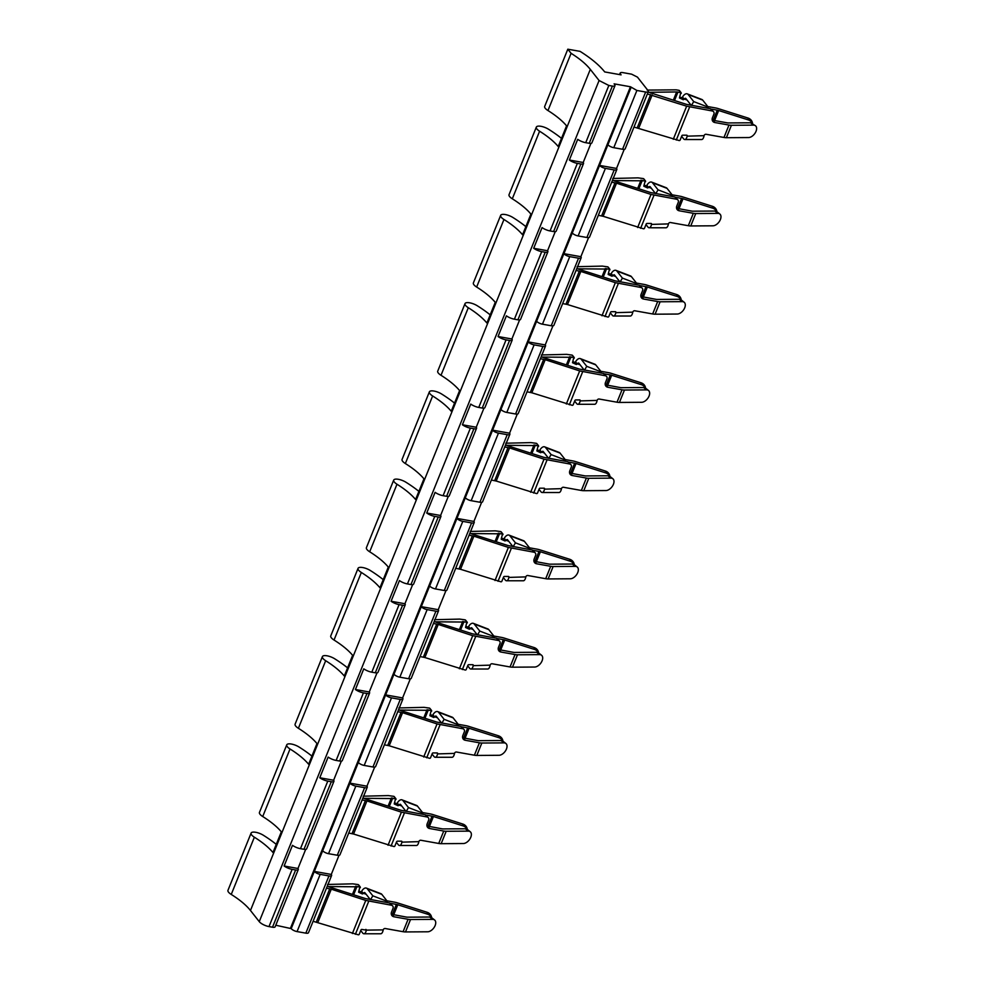 <?xml version="1.0" encoding="UTF-8"?>
<svg xmlns="http://www.w3.org/2000/svg" width="984" height="984" viewBox="0 0 984 984"><rect width="100%" height="100%" fill="white"/><g stroke="black" fill="none" stroke-linecap="round" stroke-linejoin="round"><path stroke-width="1.48" d="M313.096 921.295L358.299 934.8A0.787 0.64 141.8 0 0 359.258 934.234L360.956 930.003A0.787 0.64 141.8 0 1 361.804 929.425L366.331 930.126A0.787 0.64 141.8 0 0 365.777 929.425M326.467 888.208L331.276 889.179L317.906 922.279M353.563 834.026L393.944 846.548A0.787 0.64 141.8 0 0 394.904 845.982L396.613 841.763A0.787 0.64 141.8 0 1 397.45 841.185L401.423 841.185L401.927 842.156L418.864 841.64A1.587 1.267 141.8 0 1 420.857 840.262L438.729 843.46L443.747 831.049L429.651 828.528A4.76 3.813 141.8 0 1 427.585 827.335A4.76 3.813 141.8 0 1 427.228 823.657L428.63 820.213A3.173 2.546 141.8 0 0 428.384 817.765A3.173 2.546 141.8 0 0 427.007 816.966L401.411 812.169L366.934 800.927L353.563 834.026L348.742 833.054M362.124 799.955L366.934 800.927M389.209 745.774L429.602 758.307A0.787 0.64 141.8 0 0 430.562 757.729L432.271 753.51A0.787 0.64 141.8 0 1 433.108 752.932L437.081 752.932L437.585 753.904L454.51 753.4A1.587 1.267 141.8 0 1 456.514 752.022L474.386 755.208L479.405 742.797L465.309 740.275A4.76 3.813 141.8 0 1 463.243 739.082A4.76 3.813 141.8 0 1 462.886 735.417L464.276 731.973A3.173 2.546 141.8 0 0 464.042 729.513A3.173 2.546 141.8 0 0 462.664 728.726L437.068 723.929L402.579 712.687L389.209 745.774L384.4 744.802M397.77 711.703L402.579 712.687M424.867 657.521L465.26 670.055A0.787 0.64 141.8 0 0 466.219 669.489L467.929 665.258A0.787 0.64 141.8 0 1 468.765 664.68L472.738 664.68L473.243 665.651L490.167 665.147A1.587 1.267 141.8 0 1 492.172 663.769L510.044 666.955L515.062 654.544L500.967 652.035A4.76 3.813 141.8 0 1 498.9 650.842A4.76 3.813 141.8 0 1 498.544 647.164L499.933 643.721A3.173 2.546 141.8 0 0 499.7 641.273A3.173 2.546 141.8 0 0 498.322 640.473L472.726 635.676L438.237 624.434L424.867 657.521L420.057 656.549M433.427 623.462L438.237 624.434M460.524 569.281L500.918 581.802A0.787 0.64 141.8 0 0 501.877 581.236L503.574 577.018A0.787 0.64 141.8 0 1 504.423 576.439L508.396 576.439L508.9 577.411L525.825 576.895A1.587 1.267 141.8 0 1 527.818 575.517L545.702 578.703L550.708 566.304L536.612 563.783A4.76 3.813 141.8 0 1 534.558 562.59A4.76 3.813 141.8 0 1 534.201 558.912L535.591 555.468A3.173 2.546 141.8 0 0 535.357 553.02A3.173 2.546 141.8 0 0 533.98 552.221L508.384 547.424L473.894 536.182L460.524 569.281L455.715 568.309M469.085 535.21L473.894 536.182M496.182 481.028L536.563 493.562A0.787 0.64 141.8 0 0 537.535 492.984L539.232 488.765A0.787 0.64 141.8 0 1 540.068 488.187L544.041 488.187L544.546 489.159L561.483 488.654A1.587 1.267 141.8 0 1 563.475 487.264L581.359 490.462L586.366 478.052L572.27 475.53A4.76 3.813 141.8 0 1 570.203 474.337A4.76 3.813 141.8 0 1 569.847 470.672L571.249 467.216A3.173 2.546 141.8 0 0 571.003 464.768A3.173 2.546 141.8 0 0 569.625 463.981L544.029 459.184L509.552 447.941L496.182 481.028L491.373 480.057M504.743 446.957L509.552 447.941M531.827 392.776L572.221 405.31A0.787 0.64 141.8 0 0 573.18 404.744L574.89 400.513A0.787 0.64 141.8 0 1 575.726 399.934L579.699 399.934L580.203 400.906L597.128 400.402A1.587 1.267 141.8 0 1 599.133 399.024L617.005 402.21L622.023 389.799L607.928 387.29A4.76 3.813 141.8 0 1 605.861 386.097A4.76 3.813 141.8 0 1 605.504 382.419L606.894 378.975A3.173 2.546 141.8 0 0 606.661 376.528A3.173 2.546 141.8 0 0 605.283 375.728L579.687 370.931L545.197 359.689L531.827 392.776L527.018 391.804M540.388 358.717L545.197 359.689M567.485 304.536L607.878 317.057A0.787 0.64 141.8 0 0 608.838 316.491L610.547 312.272A0.787 0.64 141.8 0 1 611.384 311.694L615.357 311.694L615.861 312.666L632.786 312.149A1.587 1.267 141.8 0 1 634.791 310.772L652.663 313.957L657.681 301.547L643.585 299.038A4.76 3.813 141.8 0 1 641.519 297.844A4.76 3.813 141.8 0 1 641.162 294.167L642.552 290.723A3.173 2.546 141.8 0 0 642.318 288.275A3.173 2.546 141.8 0 0 640.941 287.476L615.344 282.679L580.855 271.436L567.485 304.536L562.676 303.564M576.046 270.465L580.855 271.436M603.143 216.283L643.536 228.805A0.787 0.64 141.8 0 0 644.495 228.239L646.205 224.02A0.787 0.64 141.8 0 1 647.041 223.442L651.014 223.442L651.519 224.413L668.444 223.897A1.587 1.267 141.8 0 1 670.436 222.519L688.32 225.717L693.326 213.307L679.243 210.785A4.76 3.813 141.8 0 1 677.176 209.592A4.76 3.813 141.8 0 1 676.82 205.927L678.21 202.47A3.173 2.546 141.8 0 0 677.976 200.023A3.173 2.546 141.8 0 0 676.598 199.235L651.002 194.438L616.513 183.184L603.143 216.283L598.333 215.312M611.704 182.212L616.513 183.184M681.629 136.321L683.572 138.781A6.347 2.657 90 0 0 684.827 139.531A6.347 2.657 90 0 0 687.164 136.161L687.226 135.89A0.787 0.64 141.8 0 0 686.66 135.189L682.687 135.189A0.787 0.64 141.8 0 0 681.851 135.767L680.153 139.999A0.787 0.64 141.8 0 1 679.181 140.564L633.991 127.059M647.361 93.972L686.648 106.186L712.256 110.983A3.173 2.546 141.8 0 1 713.621 111.782A3.173 2.546 141.8 0 1 713.867 114.23L712.465 117.674A4.76 3.813 141.8 0 0 712.822 121.352A4.76 3.813 141.8 0 0 714.888 122.545L713.129 120.306L727.225 122.828A4.76 1.648 22 0 0 728.443 122.939L750.583 122.791L755.478 125.743A7.134 4.317 128.3 0 0 753.559 125.14L750.583 122.791M713.621 111.782L710.497 108.744L686.401 104.341L648.899 92.324L676.648 91.955L673.364 100.085M691.174 105.3L685.799 98.474A1.587 0.861 111 0 0 685.577 98.314A1.587 0.861 111 0 0 684.421 99.052L683.265 99.716L679.489 97.982M676.648 91.955L680.83 92.582L679.526 97.613M647.14 90.085L676.18 89.839L679.071 90.356L681.236 93.394M711.42 109.126L717.262 110.171A4.76 1.648 -158 0 1 718.664 110.515L748.307 119.9A7.134 6.531 -10.8 0 1 752.317 123.258M687.164 136.161L704.101 135.657A1.587 1.267 141.8 0 1 706.094 134.279L723.978 137.465A9.52 3.296 22 0 0 726.401 137.698L748.541 137.551A7.134 4.317 128.3 0 0 756.032 131.315A7.134 4.317 128.3 0 0 755.478 125.743M723.978 137.465L728.984 125.054L714.888 122.545M712.219 120.023L713.129 120.306L717.262 110.171M327.549 884.444L352.702 883.841L358.188 884.591L359.947 886.818L328.004 886.559L365.507 898.576L389.603 902.992L391.361 905.219L365.753 900.421L331.276 889.179M363.194 796.191L388.36 795.589L393.834 796.339L395.593 798.577L363.662 798.319L401.164 810.324L425.248 814.74L427.007 816.966M398.852 707.951L424.006 707.348L429.491 708.086L431.25 710.325L399.319 710.067L436.81 722.071L460.906 726.487L462.664 728.726M434.51 619.699L459.663 619.096L465.149 619.846L466.908 622.072L434.977 621.814L472.468 633.831L496.563 638.247L498.322 640.473M470.168 531.446L495.321 530.843L500.807 531.594L502.566 533.832L470.635 533.562L508.125 545.579L532.221 549.995L533.98 552.221M505.813 443.206L530.979 442.603L536.452 443.341L538.211 445.58L506.28 445.322L543.783 457.326L567.879 461.742L569.625 463.981M541.471 354.953L566.624 354.351L572.11 355.101L573.869 357.327L541.938 357.069L579.428 369.086L603.524 373.489L605.283 375.728M577.128 266.701L602.282 266.098L607.768 266.849L609.527 269.075L577.596 268.817L615.086 280.834L639.182 285.249L640.941 287.476M612.786 178.461L637.939 177.858L643.425 178.596L645.184 180.835L613.253 180.576L650.744 192.581L674.839 196.997L676.598 199.235M679.846 96.85L683.265 99.716M684.274 99.298L682.515 97.072A0.787 0.64 -38.2 0 1 681.506 97.49M703.99 136.161A6.347 2.657 90 0 1 701.641 139.531L684.827 139.531M728.984 125.054A9.52 3.296 22 0 0 731.419 125.288L753.559 125.14M386.884 900.791L394.609 902.18A9.52 3.296 -158 0 1 397.413 902.881L427.068 912.266A7.134 6.531 -10.8 0 1 431.57 917.137L431.668 917.678M358.951 891.086L360.611 891.725A0.787 0.64 -38.2 0 0 361.62 891.307L361.78 891.049A6.347 3.419 111 0 1 366.392 888.109A6.347 3.419 111 0 1 367.266 888.761L381.817 894.358L387.388 901.43L372.825 895.834L367.266 888.761M361.62 891.307L363.379 893.534L362.37 893.952L358.594 892.217M360.341 887.63L359.947 886.818L358.643 891.861M390.537 903.361L396.368 904.407A4.76 1.648 -158 0 1 397.77 904.763L427.425 914.148A7.134 6.531 -10.8 0 1 431.423 917.494M363.379 893.534L363.539 893.288A1.587 0.861 111 0 1 364.695 892.549A1.587 0.861 111 0 1 364.904 892.709L370.279 899.536M366.331 930.126L383.207 929.892A1.587 1.267 141.8 0 1 385.199 928.515L403.083 931.7L408.089 919.29L393.994 916.78A4.76 3.813 141.8 0 1 391.927 915.587A4.76 3.813 141.8 0 1 391.583 911.91L392.973 908.466A3.173 2.546 141.8 0 0 392.739 906.018L389.603 902.992M391.324 914.259L406.331 917.063A4.76 1.648 22 0 0 407.548 917.174L429.688 917.026A7.134 4.317 128.3 0 1 431.607 917.629L434.584 919.979A7.134 4.317 128.3 0 0 432.665 919.376L429.688 917.026M422.542 812.55L430.266 813.928A9.52 3.296 -158 0 1 433.071 814.629L462.714 824.014A7.134 6.531 -10.8 0 1 467.216 828.885L467.326 829.438M394.609 802.833L396.257 803.473A0.787 0.64 -38.2 0 0 397.278 803.055L397.425 802.809A6.347 3.419 111 0 1 402.05 799.857A6.347 3.419 111 0 1 402.911 800.521L417.474 806.117L423.046 813.178L408.483 807.593L402.911 800.521M397.278 803.055L399.037 805.293L398.016 805.711L394.252 803.965M395.998 799.389L395.593 798.577L394.289 803.608M426.183 815.121L432.025 816.154A4.76 1.648 -158 0 1 433.427 816.511L463.07 825.896A7.134 6.531 -10.8 0 1 467.068 829.254M399.037 805.293L399.184 805.035A1.587 0.861 111 0 1 400.34 804.297A1.587 0.861 111 0 1 400.562 804.469L405.937 811.296M428.384 817.765L425.248 814.74M426.982 826.006L441.988 828.811A4.76 1.648 22 0 0 443.206 828.922L465.346 828.786A7.134 4.317 128.3 0 1 467.265 829.389L470.241 831.738A7.134 4.317 128.3 0 0 468.322 831.136L465.346 828.786M458.2 724.298L465.924 725.675A9.52 3.296 -158 0 1 468.728 726.376L498.371 735.761A7.134 6.531 -10.8 0 1 502.873 740.632L502.984 741.186M430.254 714.593L431.914 715.233A0.787 0.64 -38.2 0 0 432.935 714.814L433.083 714.556A6.347 3.419 111 0 1 437.708 711.616A6.347 3.419 111 0 1 438.569 712.268L453.132 717.865L458.692 724.937L444.141 719.341L438.569 712.268M432.935 714.814L434.694 717.041L433.673 717.459L429.91 715.712M431.656 711.137L431.25 710.325L429.947 715.356M461.84 726.869L467.683 727.914A4.76 1.648 -158 0 1 469.085 728.258L498.728 737.643A7.134 6.531 -10.8 0 1 502.726 741.001M434.694 717.041L434.842 716.783A1.587 0.861 111 0 1 435.998 716.057A1.587 0.861 111 0 1 436.219 716.217L441.595 723.043M464.042 729.513L460.906 726.487M462.628 737.754L477.646 740.558A4.76 1.648 22 0 0 478.864 740.681L501.004 740.534A7.134 4.317 128.3 0 1 502.922 741.136L505.887 743.486A7.134 4.317 128.3 0 0 503.98 742.883L501.004 740.534M493.845 636.045L501.582 637.423A9.52 3.296 -158 0 1 504.374 638.124L534.029 647.521A7.134 6.531 -10.8 0 1 538.531 652.392L538.629 652.933M465.912 626.341L467.572 626.98A0.787 0.64 -38.2 0 0 468.593 626.562L468.741 626.304A6.347 3.419 111 0 1 473.365 623.364A6.347 3.419 111 0 1 474.226 624.016L488.79 629.612L494.349 636.685L479.798 631.088L474.226 624.016M468.593 626.562L470.352 628.788L469.331 629.207L465.555 627.472M467.314 622.884L466.908 622.072L465.604 627.115M497.498 638.616L503.341 639.661A4.76 1.648 -158 0 1 504.731 640.006L534.386 649.403A7.134 6.531 -10.8 0 1 538.383 652.749M470.352 628.788L470.5 628.542A1.587 0.861 111 0 1 471.656 627.804A1.587 0.861 111 0 1 471.865 627.964L477.252 634.791M499.7 641.273L496.563 638.247M498.285 649.514L513.304 652.318A4.76 1.648 22 0 0 514.521 652.429L536.661 652.281A7.134 4.317 128.3 0 1 538.568 652.884L541.544 655.233A7.134 4.317 128.3 0 0 539.626 654.631L536.661 652.281M529.503 547.805L537.227 549.183A9.52 3.296 -158 0 1 540.032 549.884L569.687 559.269A7.134 6.531 -10.8 0 1 574.189 564.139L574.287 564.693M501.569 538.088L503.23 538.728A0.787 0.64 -38.2 0 0 504.238 538.309L504.398 538.063A6.347 3.419 111 0 1 509.011 535.111A6.347 3.419 111 0 1 509.884 535.776L524.435 541.372L530.007 548.432L515.444 542.848L509.884 535.776M504.238 538.309L505.997 540.548L504.989 540.966L501.213 539.22M502.959 534.632L502.566 533.832L501.262 538.863M533.156 550.376L538.986 551.409A4.76 1.648 -158 0 1 540.388 551.766L570.043 561.151A7.134 6.531 -10.8 0 1 574.041 564.496M505.997 540.548L506.157 540.29A1.587 0.861 111 0 1 507.313 539.552A1.587 0.861 111 0 1 507.523 539.724L512.898 546.551M535.357 553.02L532.221 549.995M533.943 561.261L548.949 564.066A4.76 1.648 22 0 0 550.167 564.176L572.307 564.029A7.134 4.317 128.3 0 1 574.226 564.644L577.202 566.993A7.134 4.317 128.3 0 0 575.283 566.378L572.307 564.029M565.16 459.553L572.885 460.93A9.52 3.296 -158 0 1 575.689 461.631L605.332 471.016A7.134 6.531 -10.8 0 1 609.834 475.887L609.945 476.441M537.227 449.848L538.888 450.475A0.787 0.64 -38.2 0 0 539.896 450.057L540.044 449.811A6.347 3.419 111 0 1 544.669 446.871A6.347 3.419 111 0 1 545.542 447.523L560.093 453.12L565.665 460.192L551.101 454.596L545.542 447.523M539.896 450.057L541.655 452.296L540.634 452.714L536.87 450.967M538.617 446.392L538.211 445.58L536.907 450.611M568.801 462.123L574.644 463.169A4.76 1.648 -158 0 1 576.046 463.513L605.689 472.898A7.134 6.531 -10.8 0 1 609.686 476.256M541.655 452.296L541.803 452.037A1.587 0.861 111 0 1 542.959 451.312A1.587 0.861 111 0 1 543.18 451.471L548.555 458.298M571.003 464.768L567.879 461.742M569.601 473.009L584.607 475.813A4.76 1.648 22 0 0 585.824 475.936L607.964 475.789A7.134 4.317 128.3 0 1 609.883 476.391L612.86 478.741A7.134 4.317 128.3 0 0 610.941 478.138L607.964 475.789M600.818 371.3L608.543 372.678A9.52 3.296 -158 0 1 611.347 373.379L640.99 382.764A7.134 6.531 -10.8 0 1 645.492 387.647L645.602 388.188M572.872 361.595L574.533 362.235A0.787 0.64 -38.2 0 0 575.554 361.817L575.702 361.558A6.347 3.419 111 0 1 580.326 358.619A6.347 3.419 111 0 1 581.187 359.271L595.75 364.867L601.322 371.94L586.759 366.343L581.187 359.271M575.554 361.817L577.313 364.043L576.292 364.461L572.528 362.727M574.275 358.139L573.869 357.327L572.565 362.37M604.459 373.871L610.301 374.916A4.76 1.648 -158 0 1 611.704 375.261L641.347 384.658A7.134 6.531 -10.8 0 1 645.344 388.003M577.313 364.043L577.46 363.797A1.587 0.861 111 0 1 578.617 363.059A1.587 0.861 111 0 1 578.838 363.219L584.213 370.046M606.661 376.528L603.524 373.489M605.246 384.769L620.264 387.573A4.76 1.648 22 0 0 621.482 387.684L643.622 387.536A7.134 4.317 128.3 0 1 645.541 388.139L648.518 390.488A7.134 4.317 128.3 0 0 646.599 389.885L643.622 387.536M636.476 283.06L644.2 284.438A9.52 3.296 -158 0 1 646.992 285.139L676.648 294.523A7.134 6.531 -10.8 0 1 681.149 299.394L681.248 299.948M608.53 273.343L610.191 273.983A0.787 0.64 -38.2 0 0 611.212 273.564L611.359 273.306A6.347 3.419 111 0 1 615.984 270.366A6.347 3.419 111 0 1 616.845 271.03L631.408 276.627L636.968 283.687L622.417 278.103L616.845 271.03M611.212 273.564L612.971 275.803L611.95 276.221L608.186 274.474M609.932 269.887L609.527 269.075L608.223 274.118M640.117 285.631L645.959 286.664A4.76 1.648 -158 0 1 647.349 287.02L677.004 296.405A7.134 6.531 -10.8 0 1 681.002 299.751M612.971 275.803L613.118 275.545A1.587 0.861 111 0 1 614.274 274.807A1.587 0.861 111 0 1 614.483 274.979L619.871 281.805M642.318 288.275L639.182 285.249M640.904 296.516L655.922 299.32A4.76 1.648 22 0 0 657.14 299.431L679.28 299.284A7.134 4.317 128.3 0 1 681.186 299.899L684.163 302.248A7.134 4.317 128.3 0 0 682.256 301.633L679.28 299.284M672.121 194.807L679.846 196.185A9.52 3.296 -158 0 1 682.65 196.886L712.305 206.271A7.134 6.531 -10.8 0 1 716.807 211.142L716.905 211.695M644.188 185.103L645.848 185.73A0.787 0.64 -38.2 0 0 646.857 185.312L647.017 185.066A6.347 3.419 111 0 1 651.629 182.114A6.347 3.419 111 0 1 652.503 182.778L667.054 188.375L672.625 195.447L658.075 189.85L652.503 182.778M646.857 185.312L648.616 187.55L647.607 187.969L643.831 186.222M645.578 181.646L645.184 180.835L643.88 185.865M675.774 197.378L681.604 198.424A4.76 1.648 -158 0 1 683.007 198.768L712.662 208.153A7.134 6.531 -10.8 0 1 716.659 211.511M648.616 187.55L648.776 187.292A1.587 0.861 111 0 1 649.932 186.554A1.587 0.861 111 0 1 650.141 186.726L655.516 193.553M677.976 200.023L674.839 196.997M676.561 208.264L691.567 211.068A4.76 1.648 22 0 0 692.785 211.191L714.925 211.043A7.134 4.317 128.3 0 1 716.844 211.646L719.821 213.995A7.134 4.317 128.3 0 0 717.902 213.393L714.925 211.043M707.779 106.555L715.503 107.933A9.52 3.296 -158 0 1 718.308 108.634L747.951 118.019A7.134 6.531 -10.8 0 1 752.452 122.889L752.563 123.443M366.392 888.109L380.956 893.706A6.347 3.419 111 0 1 381.817 894.358M408.089 919.29A9.52 3.296 22 0 0 410.525 919.523L432.665 919.376M402.05 799.857L416.601 805.453A6.347 3.419 111 0 1 417.474 806.117M443.747 831.049A9.52 3.296 22 0 0 446.183 831.271L468.322 831.136M401.989 841.886A0.787 0.64 141.8 0 0 401.423 841.185M437.708 711.616L452.259 717.201A6.347 3.419 111 0 1 453.132 717.865M479.405 742.797A9.52 3.296 22 0 0 481.84 743.031L503.98 742.883M437.646 753.633A0.787 0.64 141.8 0 0 437.081 752.932M473.365 623.364L487.916 628.961A6.347 3.419 111 0 1 488.777 629.612M515.062 654.544A9.52 3.296 22 0 0 517.486 654.778L539.626 654.631M473.304 665.381A0.787 0.64 141.8 0 0 472.738 664.68M509.011 535.111L523.574 540.708A6.347 3.419 111 0 1 524.435 541.372M550.708 566.304A9.52 3.296 22 0 0 553.143 566.526L575.283 566.378M508.949 577.141A0.787 0.64 141.8 0 0 508.396 576.439M544.669 446.871L559.232 452.456A6.347 3.419 111 0 1 560.093 453.12M586.366 478.052A9.52 3.296 22 0 0 588.801 478.286L610.941 478.138M544.607 488.888A0.787 0.64 141.8 0 0 544.041 488.187M580.326 358.619L594.877 364.215A6.347 3.419 111 0 1 595.75 364.867M622.023 389.799A9.52 3.296 22 0 0 624.459 390.033L646.599 389.885M580.265 400.636A0.787 0.64 141.8 0 0 579.699 399.934M615.984 270.366L630.535 275.963A6.347 3.419 111 0 1 631.396 276.615M657.681 301.547A9.52 3.296 22 0 0 660.104 301.78L682.256 301.633M615.923 312.395A0.787 0.64 141.8 0 0 615.357 311.694M651.629 182.114L666.193 187.71A6.347 3.419 111 0 1 667.054 188.375M693.326 213.307A9.52 3.296 22 0 0 695.762 213.54L717.902 213.393M651.568 224.143A0.787 0.64 141.8 0 0 651.014 223.442M403.083 931.7A9.52 3.296 22 0 0 405.506 931.934L427.659 931.786A7.134 4.317 128.3 0 0 435.137 925.55A7.134 4.317 128.3 0 0 434.584 919.979M438.729 843.46A9.52 3.296 22 0 0 441.164 843.682L463.304 843.534A7.134 4.317 128.3 0 0 470.782 837.298A7.134 4.317 128.3 0 0 470.241 831.738M474.386 755.208A9.52 3.296 22 0 0 476.822 755.441L498.962 755.294A7.134 4.317 128.3 0 0 506.44 749.058A7.134 4.317 128.3 0 0 505.887 743.486M510.044 666.955A9.52 3.296 22 0 0 512.479 667.189L534.62 667.041A7.134 4.317 128.3 0 0 542.098 660.805A7.134 4.317 128.3 0 0 541.544 655.233M545.702 578.703A9.52 3.296 22 0 0 548.125 578.936L570.277 578.789A7.134 4.317 128.3 0 0 577.756 572.553A7.134 4.317 128.3 0 0 577.202 566.993M581.359 490.462A9.52 3.296 22 0 0 583.783 490.696L605.923 490.549A7.134 4.317 128.3 0 0 613.401 484.312A7.134 4.317 128.3 0 0 612.86 478.741M617.005 402.21A9.52 3.296 22 0 0 619.44 402.444L641.58 402.296A7.134 4.317 128.3 0 0 649.059 396.06A7.134 4.317 128.3 0 0 648.518 390.488M652.663 313.957A9.52 3.296 22 0 0 655.098 314.191L677.238 314.044A7.134 4.317 128.3 0 0 684.716 307.808A7.134 4.317 128.3 0 0 684.163 302.248M688.32 225.717A9.52 3.296 22 0 0 690.756 225.951L712.896 225.803A7.134 4.317 128.3 0 0 720.374 219.567A7.134 4.317 128.3 0 0 719.821 213.995M370.587 899.597L372.825 895.834M386.761 902.476L387.388 901.43M406.244 811.345L408.483 807.593M422.419 814.235L423.046 813.178M441.902 723.092L444.141 719.341M458.077 725.983L458.692 724.937M477.548 634.852L479.798 631.088M493.722 637.73L494.349 636.685M513.205 546.6L515.444 542.848M529.38 549.49L530.007 548.432M548.863 458.347L551.101 454.596M565.037 461.238L565.665 460.192M584.521 370.107L586.759 366.343M600.695 372.985L601.322 371.94M620.166 281.855L622.417 278.103M636.341 284.745L636.968 283.687M655.824 193.602L658.075 189.85M671.998 196.493L672.625 195.447M682.515 97.072L682.662 96.813A6.347 3.419 111 0 1 687.287 93.874A6.347 3.419 111 0 1 688.16 94.525L702.711 100.122L708.283 107.195L693.72 101.598L688.16 94.525M687.287 93.874L701.85 99.47A6.347 3.419 111 0 1 702.711 100.122M691.481 105.362L693.72 101.598M707.656 108.24L708.283 107.195M366.282 930.397A6.347 2.657 90 0 1 363.932 933.767A6.347 2.657 90 0 1 362.678 933.029L360.734 930.556M383.096 930.409A6.347 2.657 90 0 1 380.747 933.767L363.932 933.767M401.927 842.156A6.347 2.657 90 0 1 399.59 845.514A6.347 2.657 90 0 1 398.336 844.776L396.392 842.304M418.741 842.156A6.347 2.657 90 0 1 416.404 845.514L399.59 845.514M437.585 753.904A6.347 2.657 90 0 1 435.236 757.274A6.347 2.657 90 0 1 433.993 756.524L432.05 754.064M454.399 753.904A6.347 2.657 90 0 1 452.05 757.274L435.236 757.274M473.243 665.651A6.347 2.657 90 0 1 470.893 669.022A6.347 2.657 90 0 1 469.651 668.284L467.707 665.811M490.057 665.651A6.347 2.657 90 0 1 487.707 669.022L470.893 669.022M508.9 577.411A6.347 2.657 90 0 1 506.551 580.769A6.347 2.657 90 0 1 505.309 580.031L503.353 577.559M525.714 577.411A6.347 2.657 90 0 1 523.365 580.769L506.551 580.769M544.546 489.159A6.347 2.657 90 0 1 542.209 492.529A6.347 2.657 90 0 1 540.954 491.779L539.011 489.319M561.36 489.159A6.347 2.657 90 0 1 559.023 492.529L542.209 492.529M580.203 400.906A6.347 2.657 90 0 1 577.854 404.276A6.347 2.657 90 0 1 576.612 403.538L574.668 401.066M597.017 400.906A6.347 2.657 90 0 1 594.68 404.276L577.854 404.276M615.861 312.666A6.347 2.657 90 0 1 613.512 316.024A6.347 2.657 90 0 1 612.269 315.286L610.326 312.814M632.675 312.666A6.347 2.657 90 0 1 630.326 316.024L613.512 316.024M651.519 224.413A6.347 2.657 90 0 1 649.169 227.771A6.347 2.657 90 0 1 647.927 227.033L645.984 224.561M668.333 224.413A6.347 2.657 90 0 1 665.984 227.784L649.169 227.771M392.739 906.018A3.173 2.546 141.8 0 0 391.361 905.219M614.09 83.837L630.461 86.764L636.894 90.466L645.664 92.029C648.05 92.348 648.825 91.844 648.001 90.528L637.46 77.133L631.605 74.169L622.835 72.607C620.449 72.299 619.674 72.791 620.498 74.108L621.088 74.858L604.717 71.93C599.317 65.153 591.101 58.29 580.08 51.365L567.805 49.2L571.089 53.321C579.674 58.72 586.07 64.071 590.302 69.36L599.084 80.528L608.838 85.46L612.343 86.088C614.729 86.395 615.504 85.903 614.68 84.587L614.09 83.837M645.664 92.029L622.552 149.26A4.76 1.648 22 0 0 625.197 148.805L648.321 91.586L648.001 90.528M619.563 74.575L620.178 73.05L620.252 74.71M590.917 143.393L583.204 162.495A4.76 1.648 -158 0 1 583.524 163.541A4.76 1.648 -158 0 1 580.867 163.996L577.362 163.369A7.934 2.755 -158 0 1 569.355 160.023L577.706 139.334A7.934 2.755 22 0 0 585.726 142.68L589.231 143.307A4.76 1.648 22 0 0 591.876 142.864L615 85.633L614.68 84.587M275.778 925.231L291.215 928.625A4.76 1.648 -158 0 0 297.057 931.59L305.839 933.152L328.951 875.932L320.181 874.358A4.76 1.648 -158 0 1 314.339 871.406L291.215 928.625M630.461 86.764L290.624 927.875M528.26 341.903L314.339 871.406L331.288 874.432A4.76 1.648 -158 0 1 331.608 875.477A4.76 1.648 -158 0 1 328.951 875.932M631.051 87.502L528.26 341.915L545.222 344.929A4.76 1.648 -158 0 1 545.53 345.987A4.76 1.648 -158 0 1 542.885 346.442L534.115 344.867A4.76 1.648 -158 0 1 528.26 341.915M622.552 149.26L613.782 147.686A4.76 1.648 22 0 1 607.928 144.734M305.68 849.389L297.967 868.478A4.76 1.648 -158 0 1 298.287 869.536A4.76 1.648 -158 0 1 295.63 869.979L292.125 869.364L269.001 926.584A7.934 2.755 -158 0 1 259.259 921.639L250.465 910.483L590.302 69.36M555.259 231.646L547.547 250.736A4.76 1.648 -158 0 1 547.867 251.793A4.76 1.648 -158 0 1 545.21 252.248L541.704 251.621A7.934 2.755 -158 0 1 533.697 248.275L547.547 250.736M519.613 319.898L511.889 338.988A4.76 1.648 -158 0 1 512.209 340.046A4.76 1.648 -158 0 1 509.564 340.489L506.059 339.861A7.934 2.755 -158 0 1 498.039 336.516L511.889 338.988M483.956 408.139L476.244 427.24A4.76 1.648 -158 0 1 476.551 428.286A4.76 1.648 -158 0 1 473.907 428.741L470.401 428.114A7.934 2.755 -158 0 1 462.394 424.768L476.244 427.24M448.298 496.391L440.586 515.481A4.76 1.648 -158 0 1 440.906 516.538A4.76 1.648 -158 0 1 438.249 516.994L434.743 516.366A7.934 2.755 -158 0 1 426.736 513.021L440.586 515.481M412.64 584.644L404.928 603.733A4.76 1.648 -158 0 1 405.248 604.791A4.76 1.648 -158 0 1 402.591 605.234L399.086 604.606A7.934 2.755 -158 0 1 391.078 601.261L404.928 603.733M376.995 672.884L369.271 691.986A4.76 1.648 -158 0 1 369.59 693.031A4.76 1.648 -158 0 1 366.946 693.486L363.44 692.859A7.934 2.755 -158 0 1 355.421 689.513L369.271 691.986M341.337 761.136L333.625 780.238A4.76 1.648 -158 0 1 333.933 781.284A4.76 1.648 -158 0 1 331.288 781.739L327.783 781.111A7.934 2.755 -158 0 1 319.775 777.766L333.625 780.238M298.287 869.536L275.163 926.756A4.76 1.648 -158 0 1 272.507 927.211L269.001 926.584M276.27 844.358A76.112 26.408 -158 0 0 263.355 835.256A8.376 2.903 -158 0 0 251.092 833.104A8.376 2.903 -158 0 0 254.364 837.212L231.252 894.444A59.347 20.602 -158 0 1 250.465 910.483M231.252 894.444A8.376 2.903 -158 0 1 227.968 890.323L251.092 833.104M331.608 875.477L308.484 932.697A4.76 1.648 -158 0 1 305.839 933.152M624.237 149.347L616.525 168.436L599.576 165.41A4.76 1.648 -158 0 0 605.418 168.375L614.188 169.937L586.894 237.501A4.76 1.648 22 0 0 589.551 237.058L616.845 169.494A4.76 1.648 -158 0 1 614.188 169.937M616.525 168.436A4.76 1.648 -158 0 1 616.845 169.494M572.27 232.974A4.76 1.648 22 0 0 578.125 235.939L605.418 168.375M588.592 237.587L580.867 256.689L563.918 253.663A4.76 1.648 -158 0 0 569.761 256.627L578.543 258.189L551.237 325.753A4.76 1.648 22 0 0 553.894 325.298L581.187 257.734A4.76 1.648 -158 0 1 578.543 258.189M580.867 256.689A4.76 1.648 -158 0 1 581.187 257.734M586.894 237.501L578.125 235.939M536.612 321.227A4.76 1.648 22 0 0 542.467 324.191L569.761 256.627M552.934 325.839L545.222 344.929M551.237 325.753L542.467 324.191M500.967 409.479A4.76 1.648 22 0 0 506.809 412.431L534.115 344.867M517.277 414.092L509.564 433.181L492.603 430.156A4.76 1.648 -158 0 0 498.457 433.12L507.227 434.682L479.934 502.246A4.76 1.648 22 0 0 482.578 501.803L509.884 434.239A4.76 1.648 -158 0 1 507.227 434.682M509.564 433.181A4.76 1.648 -158 0 1 509.884 434.239M542.885 346.442L515.579 414.006A4.76 1.648 22 0 0 518.236 413.551L545.53 345.987M515.579 414.006L506.809 412.431M465.309 497.719A4.76 1.648 22 0 0 471.164 500.684L498.457 433.12M481.619 502.332L473.907 521.434L456.957 518.408A4.76 1.648 -158 0 0 462.8 521.372L471.57 522.934L444.276 590.498A4.76 1.648 22 0 0 446.933 590.043L474.226 522.479A4.76 1.648 -158 0 1 471.57 522.934M473.907 521.434A4.76 1.648 -158 0 1 474.226 522.479M479.934 502.246L471.164 500.684M429.651 585.972A4.76 1.648 22 0 0 435.506 588.936L462.8 521.372M445.961 590.584L438.249 609.674L421.3 606.661A4.76 1.648 -158 0 0 427.142 609.613L435.912 611.187L408.618 678.751A4.76 1.648 22 0 0 411.275 678.296L438.569 610.732A4.76 1.648 -158 0 1 435.912 611.187M438.249 609.674A4.76 1.648 -158 0 1 438.569 610.732M444.276 590.498L435.506 588.936M393.994 674.224A4.76 1.648 22 0 0 399.848 677.189L427.142 609.613M410.316 678.837L402.591 697.927L385.642 694.901A4.76 1.648 -158 0 0 391.497 697.865L400.267 699.427L372.961 766.991A4.76 1.648 22 0 0 375.617 766.548L402.911 698.984A4.76 1.648 -158 0 1 400.267 699.427M408.618 678.751L399.848 677.189M402.591 697.927A4.76 1.648 -158 0 1 402.911 698.984M358.348 762.465A4.76 1.648 22 0 0 364.191 765.429L391.497 697.865M374.658 767.077L366.946 786.179L349.984 783.153A4.76 1.648 -158 0 0 355.839 786.118L364.609 787.68L337.315 855.244A4.76 1.648 22 0 0 339.96 854.788L367.266 787.225A4.76 1.648 -158 0 1 364.609 787.68M372.961 766.991L364.191 765.429M366.946 786.179A4.76 1.648 -158 0 1 367.266 787.225M322.691 850.717A4.76 1.648 22 0 0 328.545 853.681L355.839 786.118M339 855.33L331.288 874.432M337.315 855.244L328.545 853.681M569.355 160.023L583.204 162.495M292.125 869.364A7.934 2.755 -158 0 1 284.118 866.006L297.967 868.478M327.783 781.111L300.477 848.675A7.934 2.755 22 0 1 292.469 845.33L284.118 866.006M300.477 848.675L303.982 849.303A4.76 1.648 22 0 0 306.639 848.848L333.933 781.284M363.44 692.859L336.134 760.423A7.934 2.755 22 0 1 328.127 757.077L319.775 777.766M336.134 760.423L339.64 761.05A4.76 1.648 22 0 0 342.297 760.595L369.59 693.031M399.086 604.606L371.792 672.183A7.934 2.755 22 0 1 363.785 668.825L355.421 689.513M371.792 672.183L375.298 672.798A4.76 1.648 22 0 0 377.954 672.355L405.248 604.791M434.743 516.366L407.45 583.93A7.934 2.755 22 0 1 399.442 580.585L391.078 601.261M407.45 583.93L410.955 584.558A4.76 1.648 22 0 0 413.6 584.102L440.906 516.538M470.401 428.114L443.095 495.678A7.934 2.755 22 0 1 435.088 492.332L426.736 513.021M443.095 495.678L446.601 496.305A4.76 1.648 22 0 0 449.257 495.85L476.551 428.286M506.059 339.861L478.753 407.438A7.934 2.755 22 0 1 470.746 404.08L462.394 424.768M478.753 407.438L482.258 408.053A4.76 1.648 22 0 0 484.915 407.61L512.209 340.046M502.234 326.134L498.039 336.516M541.704 251.621L514.411 319.185A7.934 2.755 22 0 1 506.403 315.839L502.246 326.134M514.411 319.185L517.916 319.812A4.76 1.648 22 0 0 520.573 319.357L547.867 251.793M577.362 163.369L550.068 230.933A7.934 2.755 22 0 1 542.061 227.587L537.854 237.968M537.854 237.98L533.697 248.275M550.068 230.933L553.574 231.56A4.76 1.648 22 0 0 556.218 231.105L583.524 163.541M254.364 837.212A59.347 20.602 -158 0 1 267.267 846.695A59.347 20.602 -158 0 1 272.974 852.513L281.338 831.824A59.347 20.602 22 0 0 275.618 826.006A59.347 20.602 22 0 0 262.728 816.536A8.376 2.903 22 0 1 259.456 812.415L286.75 744.851A8.376 2.903 -158 0 1 299.013 747.004A76.112 26.408 -158 0 1 311.928 756.106M567.805 49.2L544.693 106.42A8.376 2.903 22 0 0 547.965 110.54A59.347 20.602 22 0 1 560.855 120.023A59.347 20.602 22 0 1 566.575 125.841L558.211 146.518A59.347 20.602 -158 0 0 552.504 140.7A59.347 20.602 -158 0 0 539.601 131.229A8.376 2.903 -158 0 1 536.329 127.108L509.036 194.672A8.376 2.903 22 0 0 512.307 198.793A59.347 20.602 22 0 1 525.21 208.264A59.347 20.602 22 0 1 530.917 214.082L522.566 234.77A59.347 20.602 -158 0 0 516.846 228.952A59.347 20.602 -158 0 0 503.956 219.481A8.376 2.903 -158 0 1 500.671 215.361L473.378 282.925A8.376 2.903 22 0 0 476.65 287.045A59.347 20.602 22 0 1 489.552 296.516A59.347 20.602 22 0 1 495.259 302.334L486.908 323.01A59.347 20.602 -158 0 0 481.201 317.205A59.347 20.602 -158 0 0 468.298 307.721A8.376 2.903 -158 0 1 465.026 303.601L437.72 371.177A8.376 2.903 22 0 0 441.004 375.285A59.347 20.602 22 0 1 453.895 384.769A59.347 20.602 22 0 1 459.614 390.587L451.25 411.263A59.347 20.602 -158 0 0 445.543 405.445A59.347 20.602 -158 0 0 432.64 395.974A8.376 2.903 -158 0 1 429.368 391.853L402.075 459.417A8.376 2.903 22 0 0 405.346 463.538A59.347 20.602 22 0 1 418.237 473.009A59.347 20.602 22 0 1 423.956 478.827L415.592 499.515A59.347 20.602 -158 0 0 409.885 493.697A59.347 20.602 -158 0 0 396.983 484.226A8.376 2.903 -158 0 1 393.711 480.106L366.417 547.67A8.376 2.903 22 0 0 369.689 551.79A59.347 20.602 22 0 1 382.591 561.261A59.347 20.602 22 0 1 388.299 567.079L379.947 587.768A59.347 20.602 -158 0 0 374.228 581.95A59.347 20.602 -158 0 0 361.337 572.467A8.376 2.903 -158 0 1 358.053 568.346L330.759 635.922A8.376 2.903 22 0 0 334.031 640.031A59.347 20.602 22 0 1 346.934 649.514A59.347 20.602 22 0 1 352.641 655.332L344.289 676.008A59.347 20.602 -158 0 0 338.57 670.19A59.347 20.602 -158 0 0 325.679 660.719A8.376 2.903 -158 0 1 322.408 656.599L295.102 724.163A8.376 2.903 22 0 0 298.386 728.283A59.347 20.602 22 0 1 311.276 737.754A59.347 20.602 22 0 1 316.983 743.572L308.632 764.26A59.347 20.602 -158 0 0 302.924 758.443A59.347 20.602 -158 0 0 290.022 748.972A8.376 2.903 -158 0 1 286.75 744.851M322.408 656.599A8.376 2.903 -158 0 1 334.671 658.763A76.112 26.408 -158 0 1 347.586 667.853M358.053 568.346A8.376 2.903 -158 0 1 370.328 570.511A76.112 26.408 -158 0 1 383.231 579.613M393.711 480.106A8.376 2.903 -158 0 1 405.974 482.258A76.112 26.408 -158 0 1 418.889 491.36M429.368 391.853A8.376 2.903 -158 0 1 441.632 394.018A76.112 26.408 -158 0 1 454.546 403.108M465.026 303.601A8.376 2.903 -158 0 1 477.289 305.766A76.112 26.408 -158 0 1 490.204 314.868M500.671 215.361A8.376 2.903 -158 0 1 512.947 217.513A76.112 26.408 -158 0 1 525.85 226.615M536.329 127.108A8.376 2.903 -158 0 1 548.592 129.273A76.112 26.408 -158 0 1 561.507 138.363M316.393 921.885L329.763 888.798M352.051 833.645L365.421 800.546M387.708 745.392L401.078 712.293M423.366 657.14L436.736 624.053M459.011 568.9L472.382 535.8M494.669 480.647L508.039 447.548M530.327 392.395L543.697 359.308M565.984 304.142L579.355 271.055M601.63 215.902L615.012 182.803M637.288 127.649L650.658 94.562M677.939 92.065L674.544 100.466M684.421 99.052L687.041 100.048M638.801 128.031L652.171 94.944M673.277 139.273L686.648 106.186M676.291 140.048L689.661 106.948M718.664 110.515L714.605 120.565M726.401 137.698L731.419 125.288M357.044 886.301L353.65 894.714M396.368 904.407L392.272 914.554L393.994 916.78M363.539 893.288L366.146 894.284M355.753 886.19L352.469 894.321M352.383 933.521L365.753 900.421M392.702 798.061L389.307 806.462M432.025 816.154L427.929 826.302L429.651 828.528M399.184 805.035L401.804 806.044M391.411 797.938L388.127 806.068M388.04 845.268L401.411 812.169M428.36 709.808L424.965 718.209M467.683 727.914L463.587 738.049M434.842 716.783L437.462 717.791M427.068 709.698L423.772 717.828M423.698 757.016L437.068 723.929M464.005 621.556L460.61 629.957M503.341 639.661L499.232 649.809M470.5 628.542L473.107 629.539M462.714 621.445L459.43 629.576M459.356 668.763L472.726 635.676M499.663 533.316L496.268 541.717M538.986 551.409L534.89 561.557L536.612 563.783M506.157 540.29L508.765 541.298M498.371 533.193L495.087 541.323M495.001 580.523L508.384 547.424M535.321 445.063L531.926 453.464M574.644 463.169L570.548 473.304L572.27 475.53M541.803 452.037L544.423 453.046M534.029 444.952L530.745 453.083M530.659 492.271L544.029 459.184M570.978 356.811L567.583 365.212M610.301 374.916L606.206 385.064M577.46 363.797L580.08 364.793M569.687 356.7L566.39 364.83M566.317 404.018L579.687 370.931M606.636 268.558L603.229 276.971M645.959 286.664L641.851 296.811M613.118 275.545L615.726 276.553M605.332 268.447L602.048 276.578M601.974 315.778L615.344 282.679M642.281 180.318L638.887 188.719M681.604 198.424L677.509 208.559L679.243 210.785M648.776 187.292L651.383 188.301M640.99 180.195L637.706 188.338M637.632 227.525L651.002 194.438M427.068 912.266L427.425 914.148M397.77 904.763L393.711 914.812M462.714 824.014L463.07 825.896M433.427 816.511L429.368 826.56M498.371 735.761L498.728 737.643M469.085 728.258L465.026 738.308M463.55 738.049L465.309 740.275M534.029 647.521L534.386 649.403M504.731 640.006L500.671 650.067M499.208 649.797L500.967 652.035M569.687 559.269L570.043 561.151M540.388 551.766L536.329 561.815M605.332 471.016L605.689 472.898M576.046 463.513L571.987 473.562M640.99 382.764L641.347 384.658M611.704 375.261L607.645 385.31M606.169 385.052L607.928 387.29M676.648 294.523L677.004 296.405M647.349 287.02L643.29 297.07M641.826 296.799L643.585 299.038M712.305 206.271L712.662 208.153M683.007 198.768L678.948 208.817M748.307 119.9L747.951 118.019M405.506 931.934L410.525 919.523M441.164 843.682L446.183 831.271M476.822 755.441L481.84 743.031M512.479 667.189L517.486 654.778M548.125 578.936L553.143 566.526M583.783 490.696L588.801 478.286M619.44 402.444L624.459 390.033M655.098 314.191L660.104 301.78M690.756 225.951L695.762 213.54M647.607 187.969L645.848 185.73M611.95 276.221L610.191 273.983M576.292 364.461L574.533 362.235M540.634 452.714L538.888 450.475M504.989 540.966L503.23 538.728M469.331 629.207L467.572 626.98M433.673 717.459L431.914 715.233M398.016 805.711L396.257 803.473M362.37 893.952L360.611 891.725M640.633 228.3L654.003 195.201M604.988 316.541L618.358 283.453M569.33 404.793L582.7 371.694M533.672 493.046L547.043 459.946M498.015 581.286L511.385 548.199M462.369 669.538L475.739 636.439M426.712 757.791L440.082 724.691M391.054 846.031L404.424 812.944M355.396 934.283L368.766 901.196M687.226 135.89L686.672 135.189M710.497 108.744L712.256 110.983M613.782 147.686L636.894 90.466M259.259 921.639L599.084 80.528M585.726 142.68L608.838 85.46M612.343 86.088L589.231 143.307M297.057 931.59L320.181 874.358M295.63 869.979L272.507 927.211M331.288 781.739L303.982 849.303M366.946 693.486L339.64 761.05M402.591 605.234L375.298 672.798M438.249 516.994L410.955 584.558M473.907 428.741L446.601 496.305M509.564 340.489L482.258 408.053M545.21 252.248L517.916 319.812M580.867 163.996L553.574 231.56M290.022 748.972L262.728 816.536M325.679 660.719L298.386 728.283M361.337 572.467L334.031 640.031M396.983 484.226L369.689 551.79M432.64 395.974L405.346 463.538M468.298 307.721L441.004 375.285M503.956 219.481L476.65 287.045M539.601 131.229L512.307 198.793M571.089 53.321L547.965 110.54M645.529 181.031L643.77 178.793M609.871 269.284L608.112 267.045M574.213 357.524L572.454 355.298M538.556 445.777L536.797 443.538M502.91 534.029L501.151 531.791M467.252 622.269L465.493 620.043M431.595 710.522L429.836 708.296M395.937 798.774L394.178 796.536M360.292 887.014L358.533 884.788M681.174 92.779L679.415 90.553"/></g></svg>
